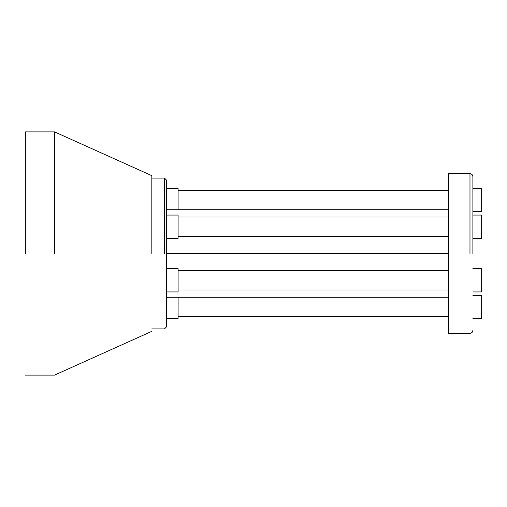 <?xml version="1.0" encoding="UTF-8"?>
<svg xmlns="http://www.w3.org/2000/svg" width="507" height="507" viewBox="0 0 507 507"><rect width="100%" height="100%" fill="white"/><g stroke="black" fill="none" stroke-linecap="round" stroke-linejoin="round"><path stroke-width="0.76" d="M54.541 253.5L54.541 131.883L54.541 253.5M151.827 253.5L151.827 175.669L151.827 253.5M25.35 253.5L25.35 131.883L25.35 253.5M166.423 253.5L166.423 180.042L166.423 326.958L166.423 253.5L448.568 253.5L448.568 173.724L469.976 173.724C471.744 173.895 472.72 174.871 472.892 176.639M166.423 297.279L448.568 297.279M166.423 209.721L448.568 209.721M472.892 318.688L481.65 318.688L481.65 295.334L472.892 295.334M178.096 297.279L178.096 318.688L166.423 318.688M472.892 211.666L481.65 211.666L481.65 188.312L472.892 188.312M166.423 188.312L178.096 188.312L178.096 209.721M472.892 291.931L481.65 291.931L481.65 268.583L472.892 268.583M166.423 268.583L178.096 268.583L178.096 291.931L166.423 291.931M472.892 238.417L481.65 238.417L481.65 215.069L472.892 215.069M166.423 215.069L178.096 215.069L178.096 238.417L166.423 238.417M472.892 253.5L472.892 176.639L472.892 253.5M472.892 330.361C472.72 332.129 471.744 333.105 469.976 333.276L448.568 333.276L448.568 253.5M164.477 253.5L164.477 178.096L164.477 253.5M469.976 253.5L469.976 173.724L469.976 253.5M25.35 131.883L54.541 131.883L151.827 175.669M25.35 375.117L54.541 375.117L151.827 331.331M151.827 178.096L164.477 178.096L166.423 180.042M151.827 328.904L164.477 328.904L166.423 326.958M448.568 316.742L178.096 316.742M448.568 190.258L178.096 190.258M448.568 289.985L178.096 289.985M448.568 270.529L178.096 270.529M448.568 236.471L178.096 236.471M448.568 217.015L178.096 217.015"/></g></svg>
